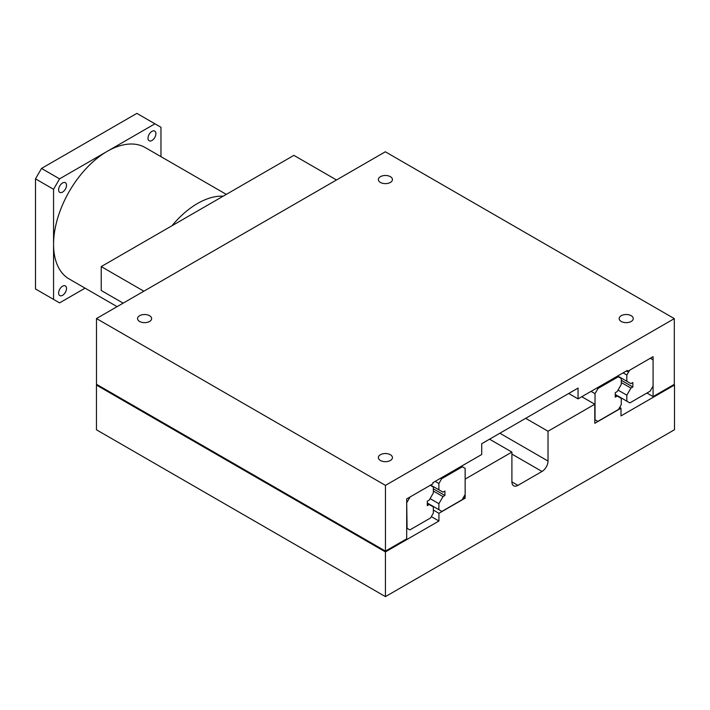 <?xml version="1.0" encoding="UTF-8"?>
<svg xmlns="http://www.w3.org/2000/svg" width="710" height="710" viewBox="0 0 710 710"><rect width="100%" height="100%" fill="white"/><g stroke="black" fill="none" stroke-linecap="round" stroke-linejoin="round"><path stroke-width="1.06" d="M385.432 596.622L385.432 551.91L438.94 521.016L438.94 513.286L465.139 498.163L465.139 479.09L511.901 452.084L511.901 481.895A8.511 4.917 120 0 0 513.667 485.791A8.511 4.917 120 0 0 517.927 485.374L542.005 471.467A8.511 4.917 120 0 0 548.022 461.038L548.022 431.236L594.794 404.23L594.794 423.311L620.993 408.179L620.993 415.909L674.5 385.015L674.5 429.727L385.432 596.622L96.454 429.79L96.454 385.077L385.432 551.91M431.334 516.631L438.94 521.016M96.454 385.077L97.163 384.669M433.331 510.055L438.94 513.286M463.559 497.248L465.139 498.163M489.554 439.188L511.901 452.084M525.675 418.332L548.022 431.236M581.792 396.73L594.794 404.23M619.679 407.425L620.993 408.179M673.817 384.625L674.5 385.015M380.409 182.434A7.047 4.074 180 0 1 378.35 179.55A7.047 4.074 180 0 1 382.699 175.796A7.047 4.074 180 0 1 390.385 176.675A7.047 4.074 180 0 1 392.444 179.55A7.047 4.074 180 0 1 388.095 183.313A7.047 4.074 180 0 1 380.409 182.434M380.409 460.488A7.047 4.074 180 0 1 378.35 457.613A7.047 4.074 180 0 1 382.699 453.85A7.047 4.074 180 0 1 390.385 454.737A7.047 4.074 180 0 1 392.444 457.613A7.047 4.074 180 0 1 388.095 461.376A7.047 4.074 180 0 1 380.409 460.488M139.604 321.461A7.047 4.074 180 0 1 137.536 318.586A7.047 4.074 180 0 1 141.885 314.823A7.047 4.074 180 0 1 149.57 315.702A7.047 4.074 180 0 1 151.638 318.586A7.047 4.074 180 0 1 147.281 322.34A7.047 4.074 180 0 1 139.604 321.461M621.223 321.461A7.047 4.074 180 0 1 619.155 318.586A7.047 4.074 180 0 1 623.504 314.823A7.047 4.074 180 0 1 631.19 315.702A7.047 4.074 180 0 1 633.258 318.586A7.047 4.074 180 0 1 628.9 322.34A7.047 4.074 180 0 1 621.223 321.461M653.085 356.668L627.276 371.57L627.276 370.469L578.047 398.887L578.047 388.095L481.717 443.714L481.717 454.498L432.887 482.693L432.887 483.803L406.688 498.926L406.688 538.846L385.459 551.111L385.459 485.383L674.314 318.621L674.314 384.341L653.085 396.588L653.085 356.668M626.318 371.019L627.276 371.57M385.459 551.111L96.48 384.27L96.48 318.55L385.459 485.383M96.48 318.55L385.335 151.78L674.314 318.621M646.925 393.038L653.085 396.588M568.701 393.491L578.047 398.887M653.085 386.009L650.076 391.219L629.85 402.898L626.832 401.159L626.832 395.186L630.933 388.095L632.859 386.977L632.859 382.53L630.933 383.64L626.832 381.279L626.832 375.022L629.61 370.23L650.316 358.266L653.085 359.872L653.085 386.009M615.259 394.476L626.832 401.159M618.037 390.101L626.832 395.186M621.277 382.521L630.933 388.095M621.277 380.294L632.859 386.977M617.691 375.998L626.832 381.279M623.114 372.874L626.832 375.022M595.033 393.659L598.042 388.45L618.268 376.77L621.277 378.51L621.277 384.483L617.185 391.574L615.259 392.692L615.259 397.139L617.185 396.029L621.277 398.39L621.277 404.647L618.508 409.439L597.802 421.403L595.033 419.796L595.033 393.659L591.066 391.37M597.083 387.9L598.042 388.45M617.309 376.22L618.268 376.77M615.259 394.911L617.185 396.029M465.139 494.515L462.13 499.733L441.895 511.413L438.886 509.673L438.886 503.692L442.987 496.601L444.913 495.491L444.913 491.045L442.987 492.154L438.886 489.793L438.886 483.537L441.655 478.735L462.37 466.781L465.139 468.378L465.139 494.515M427.313 502.991L438.886 509.673M430.091 498.615L438.886 503.692M433.331 491.027L442.987 496.601M433.331 488.808L444.913 495.491M430.704 485.063L438.886 489.793M435.159 481.38L438.886 483.537M440.697 478.185L441.655 478.735M461.411 466.23L462.37 466.781M407.087 502.174L410.096 496.956L430.322 485.285L433.331 487.016L433.331 492.997L429.239 500.089L427.313 501.198L427.313 505.653L429.239 504.535L433.331 506.904L433.331 513.153L430.562 517.954L409.856 529.909L407.087 528.311L406.688 501.943M427.313 503.425L429.239 504.535M66.518 185.257A5.582 3.222 -60 0 1 64.078 190.875A5.582 3.222 -60 0 1 59.773 192.374A5.582 3.222 -60 0 1 58.619 189.81A5.582 3.222 -60 0 1 61.06 184.192A5.582 3.222 -60 0 1 65.355 182.701A5.582 3.222 -60 0 1 66.518 185.257M155.907 133.649A5.582 3.222 -60 0 1 153.466 139.266A5.582 3.222 -60 0 1 149.162 140.766A5.582 3.222 -60 0 1 148.008 138.201A5.582 3.222 -60 0 1 150.44 132.584A5.582 3.222 -60 0 1 154.745 131.093A5.582 3.222 -60 0 1 155.907 133.649M66.518 288.473A5.582 3.222 -60 0 1 64.078 294.091A5.582 3.222 -60 0 1 59.773 295.591A5.582 3.222 -60 0 1 58.619 293.035A5.582 3.222 -60 0 1 61.06 287.408A5.582 3.222 -60 0 1 65.355 285.917A5.582 3.222 -60 0 1 66.518 288.473M85.067 288.162L59.578 302.877L53.561 299.398L53.561 244.346A75.943 43.842 -60 0 0 67.929 278.258L117.097 306.649M160.966 156.653L160.966 127.276L154.94 123.806L59.578 178.858L53.561 189.286L53.561 244.346A75.943 43.842 -60 0 1 107.263 151.328A75.943 43.842 -60 0 1 145.23 147.565L226.312 194.38M223.18 196.191A75.943 43.842 120 0 0 171.953 225.762M154.94 123.806L136.879 113.378L41.517 168.43L35.5 178.858L35.5 288.97L53.561 299.398M59.578 178.858L41.517 168.43M53.561 189.286L35.5 178.858M336.513 179.967L293.887 155.366L101.237 266.587L101.237 290.496L123.158 303.152M143.864 291.198L101.237 266.587M511.901 481.895L517.927 485.374M511.901 454.089L542.005 471.467M499.867 433.233L548.022 461.038"/></g></svg>
